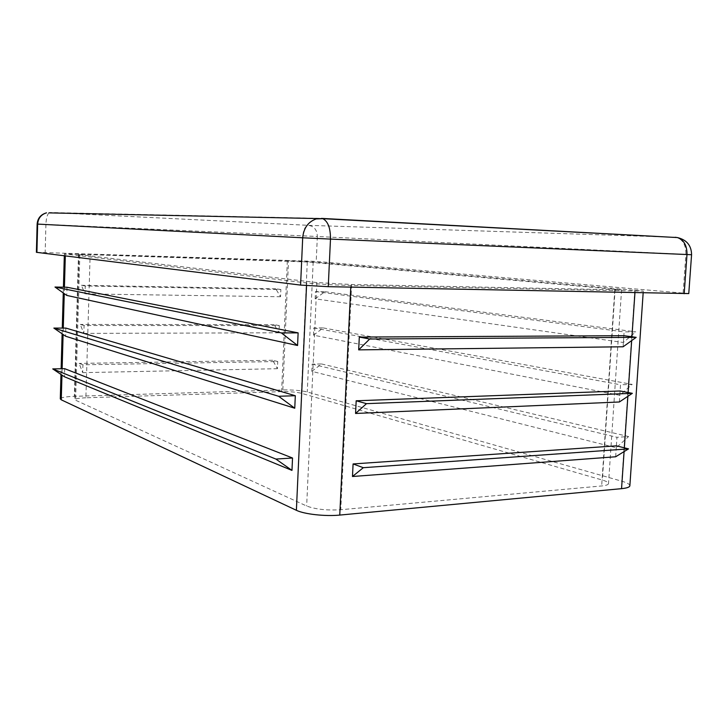 <?xml version="1.0" encoding="UTF-8"?>
<svg xmlns="http://www.w3.org/2000/svg" width="728" height="728" viewBox="0 0 728 728"><rect width="100%" height="100%" fill="white"/><g stroke="black" fill="none" stroke-linecap="round" stroke-linejoin="round"><path stroke-width="0.55" stroke-dasharray="3.64 2.73" d="M279.297 325.607L274.219 324.633L278.988 332.805L279.297 325.607L84.084 325.507L80.244 324.442L83.857 333.388L84.084 325.507M278.988 332.805L83.857 333.388M288.497 260.688L64.364 253.899L306.661 282.946C314.733 283.947 336.245 285.176 350.851 285.458L643.279 291.091L313.186 261.971L288.497 260.688L282.828 389.944L74.374 396.323C65.602 396.669 60.906 397.515 60.297 398.889M280.862 289.507L275.757 288.816L280.553 296.742L280.862 289.507L85.258 285.995L81.39 285.276L85.021 293.912L85.258 285.995M280.553 296.742L85.021 293.912M277.741 361.525L272.691 360.269L277.432 368.696L277.741 361.525L82.928 364.81L79.097 363.409L82.692 372.645L82.928 364.81M277.432 368.696L82.692 372.645M85.877 397.788C78.933 398.07 75.23 398.753 74.766 399.836L306.652 506.015C315.497 509.318 326.863 510.555 340.768 509.727L601.665 485.958C606.06 485.521 608.344 484.73 608.508 483.583C608.481 482.427 606.424 481.254 602.356 480.061L301.356 393.275C296.305 392.064 289.726 391.518 281.618 391.646L85.877 397.788L90.145 254.673L78.979 254.618L316.908 282.555L351.651 284.521L621.566 289.89L307.28 261.989L90.145 254.673M615.651 456.765L616.389 445.845M629.866 485.74C629.811 484.257 627.126 482.746 621.803 481.199L307.262 391.955C300.992 390.463 292.847 389.789 282.828 389.944M313.486 335.18L323.25 327.919L313.823 327.928L313.486 335.18L619.801 395.322L632.168 384.393L620.52 384.794L619.801 395.322M313.823 327.928L620.52 384.794M315.151 298.826L324.934 291.701L315.488 291.537L315.151 298.826L623.377 342.497L635.771 331.85L624.105 331.886L623.377 342.497M315.488 291.537L624.105 331.886M311.83 371.353L321.576 363.964L312.157 364.137L311.83 371.353L616.252 447.756L628.592 436.554L616.962 437.3L616.252 447.756M312.157 364.137L616.962 437.3M619.364 401.983L620.11 390.981M623.104 346.783L623.851 335.69M67.003 287.251L66.776 295.431M64.701 368.686L64.474 376.776M65.848 328.082L65.62 336.227M688.77 293.584L316.216 261.388L36.4 252.316M324.934 291.701L635.771 331.85M323.25 327.919L632.168 384.393M321.576 363.964L628.592 436.554M275.757 288.816L81.39 285.276M274.219 324.633L80.244 324.442M272.691 360.269L79.097 363.409M78.506 253.972L74.374 396.323M79.843 254.791L75.594 400.618M287.332 260.952L281.618 391.646M316.908 282.555L306.652 506.015M351.651 284.521L340.768 509.727M614.769 290.062L601.665 485.958M615.142 289.016L602.356 480.061M307.28 261.989L301.356 393.275M306.661 282.946L306.534 285.649M350.851 285.458L350.769 287.123M313.186 261.971L307.262 391.955M634.861 289.962L621.803 481.199M635.034 291.309L634.934 292.738M631.931 336.773L631.667 340.604M628.118 392.519L627.864 396.314M624.342 447.82L624.087 451.588M65.356 254.108L65.311 255.947M64.428 287.205L64.246 293.639M63.281 328.082L63.099 334.48M62.135 368.732L61.962 375.093M48.922 212.885C47.184 214.705 46.183 218.564 45.919 224.433L37.137 224.06M301.738 260.633L302.848 235.826C303.449 229.393 305.351 225.898 308.572 225.343C314.178 226.281 317.099 229.993 317.353 236.5L45.919 224.433L45.172 252.37M675.302 237.264L308.572 225.343L49.85 212.512L321.467 218.382M691.573 254.718L685.885 254.418C686.049 245.527 683.11 239.903 677.067 237.546M683.128 292.847L685.885 254.418L317.353 236.5L316.216 261.388M78.979 254.618L74.766 399.836M621.566 289.89L608.508 483.583M643.161 292.902L643.279 291.091M60.979 374.438L61.143 368.75M62.117 333.806L62.28 328.091M63.263 292.938L63.427 287.187M64.31 255.819L64.364 253.899"/><path stroke-width="1.09" d="M353.089 463.945L616.389 445.845L628.528 448.867L615.651 456.765L352.47 476.503L353.089 463.945L363.299 467.695L352.47 476.503M628.528 448.867L363.299 467.695M60.979 374.438L60.297 398.889L61.261 399.818L296.387 510.301C304.213 514.186 325.307 516.543 339.758 515.078L621.548 488.661C626.899 488.124 629.665 487.15 629.866 485.74L643.161 292.902M366.493 403.649L632.341 393.329L620.11 390.981L356.183 400.791L366.493 403.649L355.564 413.468L356.183 400.791M632.341 393.329L619.364 401.983L355.564 413.468M369.706 339.011L636.181 337.346L623.851 335.69L359.304 337.073L369.706 339.011L358.676 349.868L359.304 337.073M636.181 337.346L623.104 346.783L358.676 349.868M298.125 332.878L67.003 287.251L54.991 287.041L66.776 295.431L297.561 345.491L281.381 332.924L298.125 332.878L297.561 345.491M292.529 458.012L64.701 368.686L52.744 368.905L64.474 376.776L291.974 470.397L275.894 459.068L292.529 458.012L291.974 470.397M295.313 395.723L65.848 328.082L53.863 328.091L65.62 336.227L294.758 408.226L278.624 396.278L295.313 395.723L294.758 408.226M37.137 224.06L37.647 224.097C38.156 218.282 41.114 214.523 46.528 212.831C40.786 214.478 37.656 218.227 37.137 224.06L36.4 252.316L300.582 285.094L328.255 286.677L688.77 293.584L691.573 254.718C691.436 245.536 686.722 239.821 677.413 237.565C683.901 239.912 687.086 245.573 686.986 254.536L691.573 254.718M53.863 328.091L278.624 396.278M52.744 368.905L275.894 459.068M54.991 287.041L281.381 332.924M306.534 285.649L296.387 510.301M350.769 287.123L339.758 515.078M634.934 292.738L631.931 336.773M631.667 340.604L628.118 392.519M627.864 396.314L624.342 447.82M624.087 451.588L621.548 488.661M65.311 255.947L64.428 287.205M64.246 293.639L63.281 328.082M63.099 334.48L62.135 368.732M61.962 375.093L61.261 399.818M300.582 285.094L302.693 237.792L330.485 239.084C330.548 228.192 328 221.394 322.832 218.682L316.234 218.91C308.171 221.776 303.658 228.064 302.693 237.792L37.647 224.097L36.91 252.425M321.467 218.382L677.413 237.565L322.832 218.682L48.922 212.885M684.174 293.712L686.986 254.536L330.485 239.084L328.255 286.677M677.067 237.546L675.302 237.264M61.143 368.75L62.117 333.806M62.28 328.091L63.263 292.938M63.427 287.187L64.31 255.819"/></g></svg>
